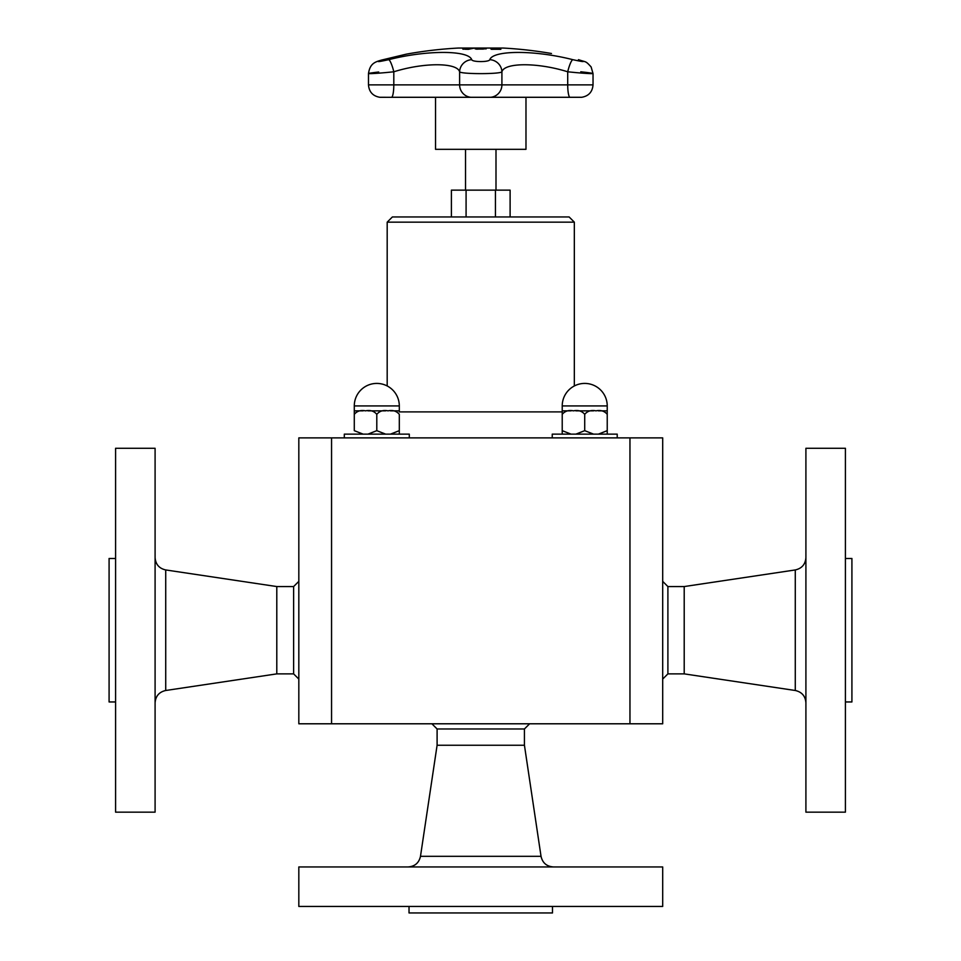 <?xml version="1.0" encoding="UTF-8"?>
<svg xmlns="http://www.w3.org/2000/svg" width="961" height="961" viewBox="0 0 961 961"><rect width="100%" height="100%" fill="white"/><g stroke="black" fill="none" stroke-linecap="round" stroke-linejoin="round"><path stroke-width="1.44" d="M510.111 216.958L510.111 190.134L451.406 190.134L451.406 216.958M465.532 190.134L465.532 149.327M525.979 97.301L525.979 149.327L435.537 149.327L435.537 97.301M480.68 48.278L486.158 48.783L476.608 49.167L475.13 48.783L476.644 48.41L480.68 48.278L477.869 49.071L483.395 49.071L480.656 48.374M482.23 48.398L486.158 48.879M476.86 48.759L484.44 48.855M475.13 48.879L479.058 48.398M494.903 49.143A415.861 164.679 -90 0 0 490.542 48.302A415.008 381.085 -90 0 1 492.068 48.302A415.861 164.679 90 0 1 496.429 49.143A414.155 380.304 -90 0 1 500.273 49.179A415.825 164.667 90 0 1 500.849 49.311A414.023 380.172 90 0 0 491.648 49.311A415.825 164.667 -90 0 0 491.059 49.179A414.155 380.304 -90 0 1 494.903 49.143L494.903 49.251A414.047 380.208 -90 0 0 491.479 49.275M491.167 48.398A414.9 380.988 -90 0 1 492.068 48.398A415.753 164.643 90 0 1 496.429 49.251A414.047 380.208 -90 0 1 500.273 49.287A415.729 164.631 90 0 1 500.381 49.311M471.971 48.302A415.008 381.649 90 0 1 473.497 48.314A415.849 163.346 90 0 0 468.596 49.299A414.023 380.748 -90 0 0 465.713 49.287L462.818 48.975L468.848 48.615A414.684 381.349 90 0 1 470.145 48.627A415.861 163.346 -90 0 1 471.971 48.302L471.971 48.398A414.9 381.553 90 0 1 472.908 48.41M464.427 48.951L466.373 49.251A414.047 380.772 90 0 1 467.635 49.263A415.753 163.298 -90 0 1 469.593 48.843L469.593 48.735A414.575 381.253 -90 0 0 468.548 48.735L466.373 49.155A414.155 380.868 90 0 1 467.635 49.155L467.635 49.263M463.022 49.227L466.241 48.771M467.454 48.735L468.848 48.723A414.575 381.253 90 0 1 470.145 48.723A415.753 163.298 -90 0 1 471.971 48.398M467.635 49.155A415.861 163.346 -90 0 1 469.593 48.735M593.033 84.868L567.711 84.868A12.481 2.354 -90 0 0 569.849 97.289L490.651 97.289A1.045 1.033 90 0 1 490.554 97.301L581.693 97.289C588.661 96.076 592.444 91.932 593.033 84.868L593.033 73.589L591.111 66.91C585.273 60.579 586.654 62.489 578.702 59.738L578.414 59.678A12.481 5.153 -75 0 1 578.702 59.738A12.481 5.153 -75 0 1 579.015 59.846M551.47 53.504A415.861 415.861 0 0 0 503.216 48.05L458.301 48.05A415.861 415.861 0 0 0 406.335 54.152L381.853 60.002A12.481 6.307 74.4 0 1 382.238 59.918L406.587 54.116M578.414 59.678C586.354 62.201 584.492 62.201 572.828 59.678C535.013 49.996 493.005 50.044 489.798 59.678C489.221 62.213 472.283 62.201 471.719 59.678C468.451 49.996 426.264 50.044 388.7 59.678A12.481 2.282 76.1 0 1 393.806 71.787C423.585 62.441 457.016 62.393 459.61 71.787C460.92 74.237 500.537 74.249 501.906 71.787C504.453 62.441 537.74 62.393 567.711 71.787C591.015 74.237 603.34 74.249 580.78 71.787M378.718 72.015C358.429 74.309 371.739 74.105 393.806 71.787L393.806 84.868A12.481 2.354 90 0 1 391.668 97.289L415.428 97.301M572.828 59.678A12.481 2.282 103.9 0 0 567.711 71.787L567.711 84.868L459.61 84.868A12.481 12.373 90 0 0 470.866 97.289A1.045 1.033 90 0 0 471.058 97.289M489.798 59.678A12.481 12.025 27.2 0 1 501.906 71.787L501.906 84.868A12.481 12.373 -90 0 1 490.651 97.289L391.668 97.289L490.554 97.301A1.045 1.033 90 0 1 490.47 97.289M471.719 59.678A12.481 12.025 152.8 0 0 459.61 71.787L459.61 84.868L368.483 84.868C369.072 91.932 372.856 96.076 379.823 97.289M363.138 434.144L354.285 430.66L354.285 410.852L354.285 414.335L354.285 410.852L363.138 410.852M385.649 434.144L376.796 430.66L376.796 414.335C379.583 411.02 383.343 409.854 388.052 410.852C392.761 409.854 396.509 411.02 399.308 414.335L399.308 430.66L390.454 434.144M607.232 430.66L607.232 410.852L607.232 434.144L607.232 430.66L598.379 434.144M593.574 434.144L584.72 430.66L584.72 414.335C587.519 411.02 591.267 409.854 595.976 410.852C600.685 409.854 604.445 411.02 607.232 414.335M571.062 434.144L562.221 430.66L562.221 434.144L562.221 414.335C565.008 411.02 568.756 409.854 573.465 410.852C578.186 409.854 581.934 411.02 584.72 414.335L584.72 430.66L575.879 434.144M598.379 410.852L607.232 410.852L607.232 405.926A22.511 22.511 0 0 0 584.72 383.415A22.511 22.511 0 0 0 562.221 405.926L607.232 405.926M562.221 405.926L562.221 414.335L562.221 410.852L571.062 410.852M575.879 410.852L593.574 410.852M552.239 437.88L552.239 434.144L617.214 434.144L617.214 437.88M331.557 437.88L298.823 437.88L298.823 723.789L331.557 723.789L331.557 437.88L662.694 437.88L662.694 723.789L629.96 723.789L629.96 437.88M387.187 222.159L574.33 222.159L569.128 216.958L392.388 216.958L387.187 222.159L387.187 385.962A22.511 22.511 0 0 0 354.285 405.926L399.308 405.926A22.511 22.511 0 0 0 376.796 383.415A22.511 22.511 0 0 0 354.285 405.926L354.285 414.335C357.084 411.02 360.831 409.854 365.54 410.852C370.249 409.854 374.009 411.02 376.796 414.335L376.796 430.66L367.943 434.144M574.33 222.159L574.33 385.962M276.792 586.558L276.792 673.877L293.622 673.877L293.622 586.558L276.792 586.558L165.724 569.945C159.142 568.456 155.598 564.335 155.093 557.608M115.584 455.634L115.584 448.282L155.093 448.282L155.093 812.153L115.584 812.153L115.584 455.634M115.584 701.95L109.086 701.95L109.086 558.485L115.584 558.485M437.099 745.243L524.43 745.243L524.43 728.979L437.099 728.979L437.099 745.243L420.486 856.311C418.996 862.894 414.876 866.438 408.149 866.942M662.694 906.451L298.823 906.451L298.823 866.942L662.694 866.942L662.694 906.451M552.491 906.451L552.491 912.95L409.026 912.95L409.026 906.451M684.208 673.877L684.208 586.558L667.895 586.558L667.895 673.877L684.208 673.877L795.276 690.491C801.858 691.98 805.402 696.1 805.907 702.827M845.416 448.282L845.416 812.153L805.907 812.153L805.907 448.282L845.416 448.282M845.416 558.485L851.914 558.485L851.914 701.95L845.416 701.95M331.557 723.789L629.96 723.789M293.622 586.558L298.823 581.357L298.823 583.327M409.29 437.88L409.29 434.144L344.302 434.144L344.302 437.88M367.943 410.852L385.649 410.852M390.454 410.852L399.308 410.852L399.308 405.926M354.285 430.66L354.285 414.335M399.308 434.144L399.308 430.66L399.308 434.144M466.085 216.958L466.085 190.134M495.432 216.958L495.432 190.134M388.7 59.678C377.493 62.129 375.343 62.213 382.238 59.918M562.221 411.897L399.308 411.897M276.792 673.877L165.724 690.491L165.724 569.945M524.43 745.243L541.031 856.311L420.486 856.311M684.208 586.558L795.276 569.945L795.276 690.491M495.996 190.134L495.996 149.327M569.861 97.301L581.513 97.289M537.295 97.301L581.693 97.289M380.015 97.289L391.656 97.301M431.741 97.301L414.659 97.301M381.853 60.002C374.718 61.948 369.973 63.654 368.483 73.577L368.483 84.868M165.724 690.491C159.142 691.98 155.598 696.1 155.093 702.827M541.031 856.311C542.521 862.894 546.641 866.438 553.368 866.942M795.276 569.945C801.858 568.456 805.402 564.335 805.907 557.608M293.622 673.877L298.823 679.079M667.895 586.558L662.694 581.357M667.895 673.877L662.694 679.079M524.43 728.979L529.619 723.789M437.099 728.979L431.897 723.789"/></g></svg>
